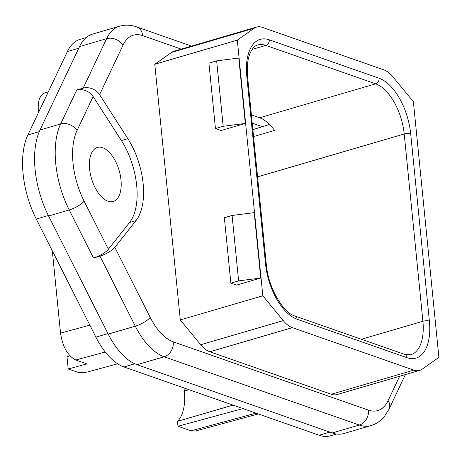 <?xml version="1.0" encoding="UTF-8"?>
<svg xmlns="http://www.w3.org/2000/svg" width="462" height="462" viewBox="0 0 462 462"><rect width="100%" height="100%" fill="white"/><g stroke="black" fill="none" stroke-linecap="round" stroke-linejoin="round"><path stroke-width="0.69" d="M181.243 49.128L142.706 35.643A12.509 10.095 -70.7 0 0 136.521 26.854C130.833 24.856 125.19 24.636 119.583 26.201L92.498 34.119A62.543 31.988 73.7 0 0 79.533 46.587L40.009 130.007A70.363 35.99 73.7 0 0 48.591 215.997L108.229 334.101A62.543 31.988 73.7 0 0 137.058 364.685L332.224 432.958A62.543 31.988 73.7 0 0 343.844 433.529L370.928 425.606C376.27 423.983 380.769 420.934 384.413 416.47L389.096 408.986A12.509 9.315 25.4 0 0 388.109 400.612A50.035 25.589 73.7 0 1 368.433 410.129A12.509 10.095 109.3 0 1 359.309 425.04A62.543 31.988 73.7 0 0 370.928 425.606M99.59 94.641A12.509 9.315 25.4 0 0 83.172 88.15L76.721 90.032A12.509 9.315 25.4 0 1 93.145 96.529L121.379 140.523L127.824 138.64L99.59 94.641L123.031 45.161A12.509 9.315 -154.6 0 0 106.612 38.669A62.543 31.988 73.7 0 1 119.583 26.201M129.562 222.511L136.007 220.622L114.83 247.332A12.509 3.661 153.2 0 1 99.936 256.127L93.486 258.01A12.509 3.661 -26.8 0 0 108.385 249.22L129.562 222.511A56.289 28.788 73.7 0 0 121.379 140.523M107.969 201.218A28.142 14.397 -106.3 0 1 90.315 173.724A28.142 14.397 -106.3 0 1 97.401 147.447A28.142 14.397 -106.3 0 1 102.628 147.707A28.142 14.397 -106.3 0 1 120.282 175.196A28.142 14.397 -106.3 0 1 113.196 201.472A28.142 14.397 -106.3 0 1 107.969 201.218M336.584 434.026L330.509 435.799A60.978 31.191 -106.3 0 1 319.184 435.244L124.012 366.972A60.978 31.191 -106.3 0 1 95.905 337.15L36.267 219.046A68.798 35.187 -106.3 0 1 27.876 134.968L67.4 51.548A60.978 31.191 -106.3 0 1 80.041 39.391L86.117 37.618M136.007 220.622A56.289 28.788 73.7 0 0 127.824 138.64M209.835 351.778A31.272 15.997 73.7 0 1 200.722 344.744L180.29 319.923L154.77 64.253L237.306 40.119L254.077 28.309A31.272 15.997 -106.3 0 1 256.589 27.091A31.272 15.997 -106.3 0 1 262.399 27.379L383.835 69.86A31.272 15.997 73.7 0 1 392.954 76.894L413.38 101.715L438.9 357.386L422.129 369.19A31.272 15.997 -106.3 0 1 419.617 370.409L337.087 394.548A31.272 15.997 -106.3 0 1 331.277 394.259L209.835 351.778L292.365 327.645L413.808 370.126L331.277 394.259M154.77 64.253L171.546 52.449A31.272 15.997 -106.3 0 1 174.053 51.23L256.589 27.091M188.97 389.691L184.332 391.048A43.78 22.395 -106.3 0 1 177.477 421.361L233.039 405.11M117.671 363.802L87.214 372.06L82.981 372.638L78.274 372.401L68.209 368.982L66.984 356.716L69.97 355.838M252.131 49.405L265.817 45.403L375.646 83.824L259.586 117.77L251.392 114.899M68.209 368.982L86.943 363.889L75.832 360.002C67.77 355.879 62.67 346.922 60.528 333.125L52.316 250.826M215.448 128.546L221.113 130.527L245.299 123.452L238.773 58.05L216.655 60.874L223.181 126.282L215.448 128.546L208.916 63.138L216.655 60.874M232.086 215.471L254.204 212.641L260.73 278.043L236.544 285.118L230.879 283.137L224.347 217.729L232.086 215.471L238.611 280.873L260.73 278.043M237.306 40.119L262.826 295.79L180.29 319.923M262.376 126.669L252.212 123.111M259.586 117.77A43.78 22.395 -106.3 0 1 274.52 130.446L253.551 136.579M184.332 391.048L184.026 387.964M200.722 344.744L283.252 320.611L262.826 295.79M283.252 320.611A31.272 15.997 73.7 0 0 292.365 327.645M419.617 370.409A31.272 15.997 -106.3 0 1 413.808 370.126M238.611 280.873L230.879 283.137M223.181 126.282L245.299 123.452M38.513 112.52L38.346 110.892C37.653 101.062 39.778 95.091 44.727 92.983L48.296 91.869M258.293 413.94L195.282 431.069L191.037 430.821L177.962 426.247L177.477 421.361M269.485 124.44L252.864 129.649M177.962 426.247L242.966 408.581M142.706 35.643A50.035 25.589 73.7 0 0 123.031 45.161M79.533 46.587L106.612 38.669L83.172 88.15M40.009 130.007L60.643 123.972L76.721 90.032M48.591 215.997L69.225 209.962A70.363 35.99 73.7 0 1 60.643 123.972A12.509 9.315 -154.6 0 1 77.062 130.463L93.145 96.529M108.229 334.101L135.308 326.184A62.543 31.988 73.7 0 0 164.137 356.768L359.309 425.04L332.224 432.958M99.936 256.127L135.308 326.184A12.509 3.661 153.2 0 0 150.208 317.388A50.035 25.589 73.7 0 0 173.267 341.857L368.433 410.129M93.486 258.01L69.225 209.962A12.509 3.661 153.2 0 0 84.119 201.172A57.854 29.591 73.7 0 1 77.062 130.463M137.058 364.685L164.137 356.768A12.509 10.095 109.3 0 0 173.267 341.857M108.385 249.22L84.119 201.172M329.845 432.126L319.184 435.244M114.83 247.332L150.208 317.388M399.653 376.247L388.109 400.612M107.987 333.622L95.905 337.15M134.852 363.802L124.012 366.972M39.282 131.63L27.876 134.968M48.348 215.511L36.267 219.046M78.754 48.227L67.4 51.548M254.077 28.309L171.546 52.449M265.511 263.738A4.689 1.386 -5.7 0 1 266.314 264.403C267.948 287.734 283.812 313.357 294.814 315.973A4.689 3.783 109.3 0 1 297.135 319.271A48.47 24.792 73.7 0 1 265.511 263.738L246.818 76.444A48.47 24.792 -106.3 0 1 269.242 39.813L379.071 78.234A48.47 24.792 73.7 0 1 410.689 133.766A4.689 1.386 174.3 0 0 404.21 133.986L422.903 321.281L361.399 339.264M410.689 133.766L429.389 321.061A4.689 1.386 174.3 0 0 422.903 321.281A43.78 22.395 -106.3 0 1 410.787 354.758L404.643 354.394A4.689 3.783 -70.7 0 1 406.964 357.686L297.135 319.271M257.577 176.865L404.21 133.986A43.78 22.395 73.7 0 0 375.646 83.824A4.689 3.783 109.3 0 0 379.071 78.234M429.389 321.061A48.47 24.792 -106.3 0 1 406.964 357.686M75.832 360.002L105.238 352.009M266.314 264.403L247.62 77.108A4.689 1.386 174.3 0 0 246.818 76.444M60.528 333.125L89.847 325.156M247.62 77.108C246.725 66.753 247.644 58.576 250.375 52.564C252.662 48.031 255.099 45.513 257.68 45.005A43.78 22.395 -106.3 0 1 265.817 45.403A4.689 3.783 109.3 0 0 269.242 39.813M39.443 110.545L38.346 110.892M256.04 413.155L191.037 430.821M191.557 46.108L136.521 26.854M405.399 374.567L389.096 408.986M294.814 315.973L404.643 354.394"/></g></svg>
